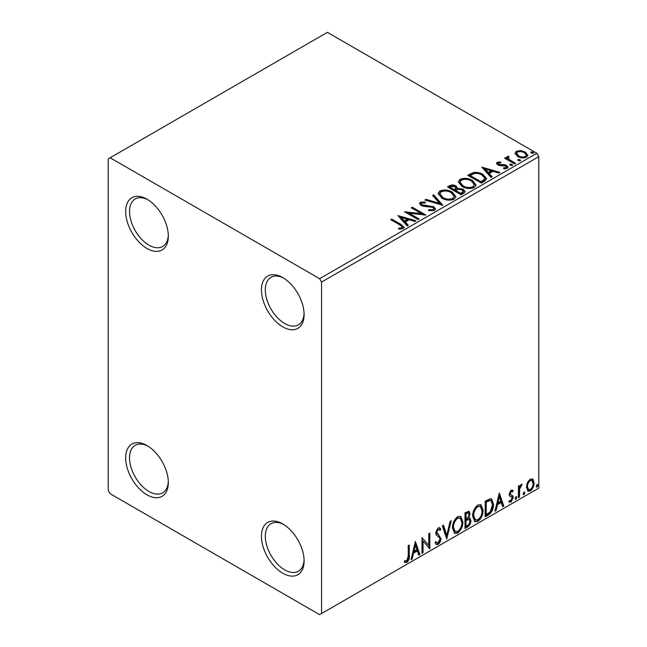 <?xml version="1.0" encoding="UTF-8"?>
<svg xmlns="http://www.w3.org/2000/svg" width="647" height="647" viewBox="0 0 647 647"><rect width="100%" height="100%" fill="white"/><g stroke="black" fill="none" stroke-linecap="round" stroke-linejoin="round"><path stroke-width="0.97" d="M282.771 277.587L282.771 277.587A30.174 17.42 -120 0 0 261.437 289.905A30.174 17.42 -120 0 0 282.771 326.856A30.174 17.42 -120 0 0 304.106 314.539A30.174 17.42 -120 0 0 282.771 277.587M304.082 313.383A27.433 15.835 60 0 1 298.421 324.859A27.433 15.835 60 0 1 284.712 323.5A27.433 15.835 60 0 1 266.79 299.326A27.433 15.835 60 0 1 270.996 277.345A27.433 15.835 60 0 1 283.766 278.186M146.998 199.203L146.998 199.203A30.174 17.42 -120 0 0 125.664 211.52A30.174 17.42 -120 0 0 146.998 248.472A30.174 17.42 -120 0 0 168.333 236.155A30.174 17.42 -120 0 0 146.998 199.203M168.309 234.99A27.433 15.835 60 0 1 162.656 246.475A27.433 15.835 60 0 1 148.939 245.116A27.433 15.835 60 0 1 131.017 220.942A27.433 15.835 60 0 1 135.223 198.961A27.433 15.835 60 0 1 147.993 199.802M146.998 445.557L146.998 445.557A30.174 17.42 -120 0 0 125.664 457.874A30.174 17.42 -120 0 0 146.998 494.834A30.174 17.42 -120 0 0 168.333 482.516A30.174 17.42 -120 0 0 146.998 445.557M168.309 481.352A27.433 15.835 60 0 1 162.656 492.828A27.433 15.835 60 0 1 148.939 491.469A27.433 15.835 60 0 1 131.017 467.304A27.433 15.835 60 0 1 135.223 445.322A27.433 15.835 60 0 1 147.993 446.163M282.771 523.949L282.771 523.949A30.174 17.42 -120 0 0 261.437 536.266A30.174 17.42 -120 0 0 282.771 573.218A30.174 17.42 -120 0 0 304.106 560.9A30.174 17.42 -120 0 0 282.771 523.949M304.082 559.736A27.433 15.835 60 0 1 298.421 571.22A27.433 15.835 60 0 1 284.712 569.861A27.433 15.835 60 0 1 266.79 545.688A27.433 15.835 60 0 1 270.996 523.706A27.433 15.835 60 0 1 283.766 524.547M108.211 158.887L108.211 490.353L110.144 493.71L319.618 614.65L321.559 613.534L321.559 282.068L319.618 278.703L110.144 157.771L108.211 158.887M515.117 153.84L516.29 151.261L520.738 150.581L525.283 152.037L527.879 155.337L526.561 157.189C523.391 158.345 520.414 158.094 517.624 156.453L514.996 153.137M508.356 157.245L509.019 159.34L515.594 163.327L514.551 163.926L504.628 158.2L505.671 157.593L507.127 158.442L506.738 157.342L507.313 156.445L508.445 156.186L509.003 157.084L508.356 157.245L508.008 158.741M498.497 162.939L498.821 164.298L504.757 164.702L506.633 165.389L508.073 167.217L507.297 168.317L503.803 168.778L503.487 167.905L505.962 167.678L505.639 166.02L499.694 165.616L497.826 164.928L496.5 163.287L497.211 162.276L500.641 161.928L500.883 162.769L498.497 162.939L498.166 164.322M505.962 167.678L506.407 167.039L505.962 168.576L505.962 167.678M484.457 181.297L481.303 183.117L467.724 175.28L473.499 172.514C477.235 172.126 480.414 172.781 483.042 174.48L486.673 178.685L484.457 181.297M461.109 194.779L447.53 186.943L449.455 185.835C451.622 184.694 453.79 184.743 455.949 185.964L457.558 188.374L463.171 189.134L465.08 191.544L463.826 193.21L461.109 194.779M457.599 188.018L457.558 189.264L463.171 190.032L463.171 189.134M442.831 205.334L424.901 200.004L426.041 199.349L439.645 203.384L432.649 195.531L433.781 194.876L442.831 205.334M419.159 219.001L418.116 219.6L404.537 211.763L421.456 213.688L411.33 207.841L412.374 207.242L425.952 215.079L409.058 213.162L419.159 219.001M399.822 224.913L390.788 219.697L391.831 219.098L401.003 224.388L404.197 227.323L403.275 228.569L399.142 229.151L398.633 228.237L400.986 228.059L402.329 227.081L399.822 224.913M319.618 278.703L536.856 153.29L327.382 32.35L110.144 157.771M397.921 215.58L416.029 220.805L414.889 221.46L409.147 219.754L405.329 221.953L408.289 225.277L407.149 225.932L397.921 215.58M434.574 210.501L428.549 210.55L428.71 209.66L433.102 209.741L433.805 208.73L432.697 207.315L423.712 206.336L421.108 205.455L419.515 203.49L420.364 202.22L425.289 202.034L425.305 202.988L421.747 203.037L421.237 203.732L422.095 204.816L433.765 206.725L435.552 209.086L434.574 210.501M441.852 198.128L438.124 193.518L439.806 190.994C444.238 189.409 448.379 189.757 452.229 192.062L455.892 196.688L454.162 199.187C449.77 200.74 445.662 200.392 441.852 198.128M462.039 186.473L458.319 181.864L460.001 179.34C464.433 177.747 468.574 178.103 472.415 180.408L476.087 185.026L474.356 187.533C469.965 189.086 465.856 188.73 462.039 186.473M481.821 167.144L499.929 172.369L498.788 173.024L493.038 171.318L489.229 173.517L492.189 176.833L491.049 177.496L481.821 167.144M510.281 165.284L510.022 164.128L512.02 164.281L512.287 165.43L510.281 165.284M509.723 164.556L510.022 164.128L510.022 165.025L512.02 165.171L512.02 164.281M512.578 165.001L512.287 165.43M518.287 160.658L518.029 159.502L520.026 159.655L520.293 160.812L518.287 160.658M517.729 159.938L518.029 159.502L518.029 160.399L520.026 160.553L520.026 159.655M520.584 160.375L520.293 160.812M531.341 153.121L531.082 151.964L533.088 152.118L533.346 153.274L531.341 153.121M530.783 152.401L531.082 151.964L531.082 152.862L533.088 153.015L533.088 152.118M533.646 152.838L533.346 153.274M527.451 482.662L530.265 479.136L533.079 479.403L534.09 482.888C534.123 486.123 532.845 488.825 530.265 491L527.992 491.219L526.432 487.312L527.451 482.662M532.53 478.942L533.079 479.403L532.303 478.958L533.314 482.444L534.09 482.888M518.425 497.632L518.425 486.172L519.468 485.573L519.468 487.256L521.288 484.32L522.08 484.255L519.63 489.148L519.468 497.025L518.425 497.632M512.594 491.955L511.251 491.518L510.248 493.645L510.499 494.543L512.861 495.966L513.208 497.535L511.001 502.121L508.849 501.805L509.448 500.398L510.887 500.778L512.157 498.198L511.914 497.252L509.537 495.877L509.197 494.308L511.187 490.151L513.208 490.62L512.594 491.955L511.34 491.081M512.634 490.159L513.208 490.62L512.432 490.167L511.874 491.388M511.817 491.51L510.475 491.073L509.472 493.2L509.723 494.09L512.246 495.4M509.31 502.234L508.849 501.805M511.914 497.252L510.855 496.564M511.138 496.799L510.127 496.435M488.331 515.004L485.177 516.824L485.177 501.15L490.466 498.659L491.639 498.942L493.532 504.361C493.693 508.793 491.955 512.343 488.331 515.004L487.563 514.559L485.177 515.926M464.991 528.486L464.991 512.804L469.099 511.251L470.037 513.775L468.768 517.843L469.916 518.045L470.911 520.617C470.895 523.213 469.827 525.315 467.7 526.917L464.991 528.486M446.713 539.032L442.362 525.874L443.494 525.21L446.802 535.198L450.102 521.401L451.234 520.746L446.713 539.032M423.041 552.7L421.998 553.306L421.998 537.625L428.783 545.397L428.783 533.71L429.826 533.104L429.826 548.785L423.041 541.038L423.041 552.7L421.998 552.409M408.241 555.999L408.241 545.567L409.292 544.96L409.292 555.547C409.705 558.159 408.88 560.464 406.809 562.478L404.238 562.146L404.771 560.634L406.793 560.876L408.241 555.999M404.763 562.502L404.238 562.146M321.559 613.534L538.789 488.113L538.789 156.647L321.559 282.068M415.382 541.45L419.903 554.511L418.771 555.166L417.372 550.945L413.562 553.153L412.163 558.984L411.031 559.639L415.382 541.45M438.1 544.41L436.337 544.531L435.051 542.744L435.9 541.458L436.951 542.882L438.027 542.841L439.928 539.088L439.58 537.754L436.28 535.02L435.746 532.942L438.173 527.887L439.709 527.79L440.793 529.028L439.976 530.459L439.103 529.432L438.156 529.505L436.79 532.279L440.971 538.514C440.947 540.876 439.992 542.841 438.1 544.41L435.973 544.248M452.455 527.952C452.382 523.52 454.097 519.759 457.615 516.662L460.761 516.387L462.896 521.846C462.969 526.286 461.23 530.03 457.696 533.096L454.606 533.346L452.455 527.952M472.65 516.29C472.569 511.866 474.291 508.105 477.801 505.008L480.947 504.725L483.091 510.184C483.155 514.624 481.425 518.376 477.882 521.442L474.793 521.692L472.65 516.29M499.282 493.006L503.803 506.075L502.67 506.73L501.271 502.509L497.462 504.709L496.063 510.54L494.931 511.195L499.282 493.006M515.991 496.629L516.856 497.43L515.991 499.241L515.117 498.433L516.516 496.581M516.047 496.597L515.214 498.788L515.991 499.241L515.473 499.282M523.997 492.003L524.871 492.804L523.997 494.615L523.124 493.815L524.523 491.955M524.054 491.979L523.221 494.171L523.997 494.615L523.48 494.656M537.05 484.466L537.924 485.266L537.05 487.078L536.177 486.277L537.576 484.425M537.107 484.441L536.274 486.633L537.05 487.078L536.533 487.118M536.856 153.29L538.789 156.647M408.516 545.413L408.516 555.102C408.928 557.706 408.103 560.019 406.033 562.033L406.809 562.478M406.033 562.033L404.343 562.227M415.204 542.186L419.127 554.067L419.903 554.511M419.127 554.067L418.52 554.414M413.562 553.153L412.786 552.7L416.595 550.5L417.372 550.945M412.786 552.7L411.387 558.531L412.163 558.984M415.463 545.178L414.687 544.734L413.231 550.84L414.007 551.284L416.927 549.594L415.463 545.178L414.007 551.284M421.998 537.722L428.783 545.397M429.05 533.557L429.05 548.268M429.155 548.397L429.826 548.785M422.265 552.255L422.265 540.593L423.041 541.038M435.609 541.895L436.951 542.882M439.305 527.637L440.793 529.028M440.017 528.575L439.394 529.675M439.103 529.432L437.38 529.052L438.156 529.505M437.38 529.052L436.013 531.826L436.79 532.279M436.013 531.826L437.421 533.937M436.644 533.492L438.715 534.754M437.938 534.309L440.971 538.514M440.195 538.061C440.17 540.423 439.216 542.388 437.323 543.957M442.969 525.518L446.026 534.754L446.802 535.198M450.215 521.336L446.284 537.746M460.365 516.201L462.128 521.393L462.896 521.846M462.128 521.393C462.193 525.833 460.454 529.586 456.919 532.651L457.696 533.096M456.919 532.651L454.234 533.088M460.163 518.093L456.887 517.794C454.048 520.301 452.657 523.334 452.722 526.893L454.445 531.244L457.655 531.51C460.527 529.044 461.926 526.019 461.853 522.444L460.163 518.093L457.655 518.247C454.825 520.746 453.434 523.779 453.498 527.337L455.221 531.688M456.887 517.794L457.655 518.247M452.722 526.893L453.498 527.337M468.671 511.114L469.261 513.33L470.037 513.775M469.261 513.33L468.679 516.144M467.991 517.398L468.768 517.843M469.479 517.883L470.134 520.172L470.911 520.617M470.134 520.172C470.118 522.768 469.051 524.863 466.924 526.464L467.7 526.917M466.924 526.464L464.991 527.588M469.148 519.468L467.449 518.918L465.258 519.994L465.258 525.825L466.034 526.27L467.231 525.582C468.889 524.652 469.762 523.197 469.859 521.215L469.148 519.468L466.034 520.447L466.034 526.27M468.468 512.917L467.692 512.473L465.258 513.362L465.258 518.384L466.568 518.53C468.129 517.64 468.938 516.266 468.994 514.405L468.468 512.917L466.034 513.807L466.034 518.837M466.341 512.739L467.118 513.184M465.258 513.362L466.034 513.807M465.258 519.994L466.034 520.447M467.449 518.918L468.226 519.363M480.559 504.539L482.314 509.739L483.091 510.184M482.314 509.739C482.379 514.179 480.648 517.932 477.114 520.989L477.882 521.442M477.114 520.989L474.421 521.433M480.349 506.439L477.074 506.14C474.243 508.647 472.852 511.672 472.917 515.23L474.639 519.581L477.85 519.848C480.713 517.39 482.112 514.365 482.047 510.782L480.349 506.439L477.85 506.585C475.011 509.092 473.628 512.125 473.693 515.683L475.416 520.034M477.074 506.14L477.85 506.585M472.917 515.23L473.693 515.683M491.235 498.764L492.763 503.916L493.532 504.361M492.763 503.916C492.917 508.348 491.178 511.898 487.563 514.559M491 500.673L489.14 500.018L485.452 501.708L485.452 514.163L486.229 514.616L490.143 511.955L492.488 504.959L491 500.673L489.916 500.463L486.229 502.153L486.229 514.616M485.452 501.708L486.229 502.153M489.14 500.018L489.916 500.463M499.104 493.75L503.026 505.622L503.803 506.075M503.026 505.622L502.42 505.978M497.462 504.709L496.686 504.264L500.495 502.064L501.271 502.509M496.686 504.264L495.287 510.095L496.063 510.54M499.363 496.742L498.586 496.289L497.131 502.396L497.907 502.848L500.827 501.158L499.363 496.742L497.907 502.848M510.475 491.073L511.251 491.518M509.472 493.2L510.248 493.645M509.723 494.09L510.766 494.672M511.842 495.214L512.861 495.966M512.084 495.513L512.432 497.09L513.208 497.535M512.432 497.09L510.224 501.668L511.001 502.121M510.224 501.668L508.963 501.935M516.088 496.985L516.856 497.43M518.692 486.018L518.692 486.811L519.468 487.256M521.094 484.457L520.811 485.315L521.587 485.76M520.811 485.315L520.342 485.379L521.118 485.824M519.226 487.118L518.862 488.703L519.63 489.148M518.862 488.703L518.692 496.581L519.468 497.025M524.094 492.359L524.871 492.804M533.314 482.444C533.346 485.679 532.069 488.38 529.489 490.547L530.265 491M529.489 490.547L527.62 490.936M531.834 480.438L529.489 480.098C527.588 481.805 526.658 483.859 526.698 486.269L527.831 489.261L530.265 489.593C532.166 487.927 533.096 485.897 533.047 483.503L531.834 480.438L530.265 480.543C528.356 482.25 527.434 484.312 527.475 486.714L528.607 489.706M529.489 480.098L530.265 480.543M526.698 486.269L527.475 486.714M537.147 484.821L537.924 485.266M391.564 220.15L391.831 219.098M391.831 219.996L401.003 225.285L404.108 227.752M398.633 229.135L400.986 228.949L400.986 228.059M400.986 228.949L401.868 228.666L401.868 227.776M401.868 228.666L402.329 227.081M398.827 216.591L415.002 221.395M407.764 225.577L405.329 222.851L405.329 221.953M401.286 217.424L401.286 218.322L404.383 221.792L407.303 220.101L407.303 219.212L401.286 217.424L404.383 220.894L407.303 219.212M404.383 221.792L404.383 220.894M406.17 212.701L421.456 214.586L421.456 213.688M412.107 208.294L412.374 207.242M412.374 208.132L424.343 215.047M418.383 219.446L409.058 214.06L409.058 213.162M428.71 210.59L428.71 209.66M428.71 210.558L433.102 210.639L433.102 209.741M433.102 210.639L433.805 208.73M419.596 203.934L420.364 202.22M420.364 203.118L425.289 202.932L425.289 202.034M421.237 203.732L422.095 205.714L422.095 204.816M422.095 205.714L424.481 206.361L424.481 205.463M424.481 206.361L427.125 206.393L427.125 205.503M427.125 206.393L433.765 207.622L433.765 206.725M433.765 207.622L435.488 209.507M425.928 200.311L426.041 199.349M426.041 200.246L439.645 204.282L439.645 203.384M433.175 196.13L433.781 194.876M433.781 195.774L442.103 205.115M438.165 193.987L439.806 191.892L439.806 190.994M439.806 191.892C444.238 190.299 448.379 190.655 452.229 192.96L452.229 192.062M452.229 192.96L455.852 197.125M439.903 193.825L439.903 194.715L442.888 198.419C445.929 200.23 449.212 200.521 452.738 199.3L454.154 196.284L451.177 192.66C448.128 190.841 444.812 190.541 441.246 191.771L439.903 193.825L442.888 197.521C445.929 199.333 449.212 199.632 452.738 198.411L454.154 196.284M452.738 199.3L452.738 198.411M442.888 198.419L442.888 197.521M448.306 187.387L449.455 186.724C451.622 185.592 453.79 185.64 455.949 186.862L455.949 185.964M455.949 186.862L457.558 189.264M463.171 190.032L465.007 191.973M455.714 190.461L455.714 191.35L460.761 194.27L463.309 192.151L462.128 189.741L458.06 189.288L455.714 190.461L460.761 193.372L463.309 191.253M449.972 187.137L449.972 188.034L454.323 190.55L456.095 188.932L454.922 186.587L451.056 186.514L449.972 187.137L454.323 189.652L456.095 188.034M454.857 190.242L454.857 189.345M454.323 190.55L454.323 189.652M461.958 193.574L461.958 192.685M460.761 194.27L460.761 193.372M458.359 182.325L460.001 180.238L460.001 179.34M460.001 180.238C464.433 178.645 468.574 179.001 472.415 181.297L472.415 180.408M472.415 181.297L476.046 185.471M460.098 182.163L460.098 183.061L463.082 186.765C466.115 188.576 469.398 188.867 472.925 187.646L474.348 184.621L471.372 181.006C468.315 179.187 465.007 178.887 461.44 180.117L460.098 182.163L463.082 185.867C466.115 187.679 469.398 187.97 472.925 186.748L474.348 184.621M472.925 187.646L472.925 186.748M463.082 186.765L463.082 185.867M468.501 175.733L473.499 173.412L473.499 172.514M473.499 173.412C477.235 173.016 480.414 173.671 483.042 175.369L483.042 174.48M483.042 175.369L486.617 179.138M470.159 175.483L470.159 176.38L480.956 182.608L484.522 180.149L484.821 179.211L484.821 178.313L481.991 175.078C479.839 173.679 477.26 173.178 474.235 173.574L470.159 175.483L480.956 181.71L484.522 179.251L484.821 178.313M480.956 182.608L480.956 181.71M484.522 180.149L484.522 179.251M482.727 168.155L498.902 172.959M491.655 177.141L489.229 174.415L489.229 173.517M485.185 168.98L485.185 169.878L488.283 173.356L491.202 171.665L491.202 170.768L485.185 168.98L488.283 172.458L491.202 170.768M488.283 173.356L488.283 172.458M496.605 163.748L497.211 162.276M497.211 163.173L498.991 162.769M500.641 162.745L500.641 161.928M498.497 163.837L498.821 165.187L498.821 164.298M498.821 165.187L499.977 165.567L499.977 164.67M499.977 165.567L504.757 165.592L504.757 164.702M504.757 165.592L506.633 166.279L506.633 165.389M506.633 166.279L507.976 167.638M504.846 168.859L505.962 168.576M505.404 158.644L505.671 157.593M505.671 158.491L507.127 159.332L507.127 158.442M506.827 157.836L507.313 156.445M507.313 157.342L508.445 157.075L508.445 156.186M508.356 158.143L509.019 160.238L509.019 159.34M509.019 160.238L514.818 163.772M515.044 153.582L516.29 152.158L516.29 151.261M516.29 152.158L520.738 151.479L520.738 150.581M520.738 151.479L525.283 152.927L525.283 152.037M525.283 152.927L527.831 155.773M516.621 153.282L516.621 154.18L518.676 156.752C520.722 157.997 522.946 158.208 525.34 157.383L526.27 155.118L524.24 152.643C522.178 151.398 519.937 151.18 517.503 151.964L516.621 153.282L518.676 155.854C520.722 157.1 522.946 157.31 525.34 156.493L526.27 155.118M525.34 157.383L525.34 156.493M518.676 156.752L518.676 155.854M408.516 555.102L409.292 555.547M465.783 519.695L466.56 520.139M486.132 501.312L486.908 501.757M518.692 492.731L519.468 493.176M401.003 225.285L401.003 224.388M449.455 186.724L449.455 185.835M469.779 174.989L469.779 174.092M482.08 181.961L482.08 181.063M502.04 165.551L502.04 164.661M512.254 162.292L512.254 161.402M510.831 494.842L510.054 494.389"/></g></svg>
